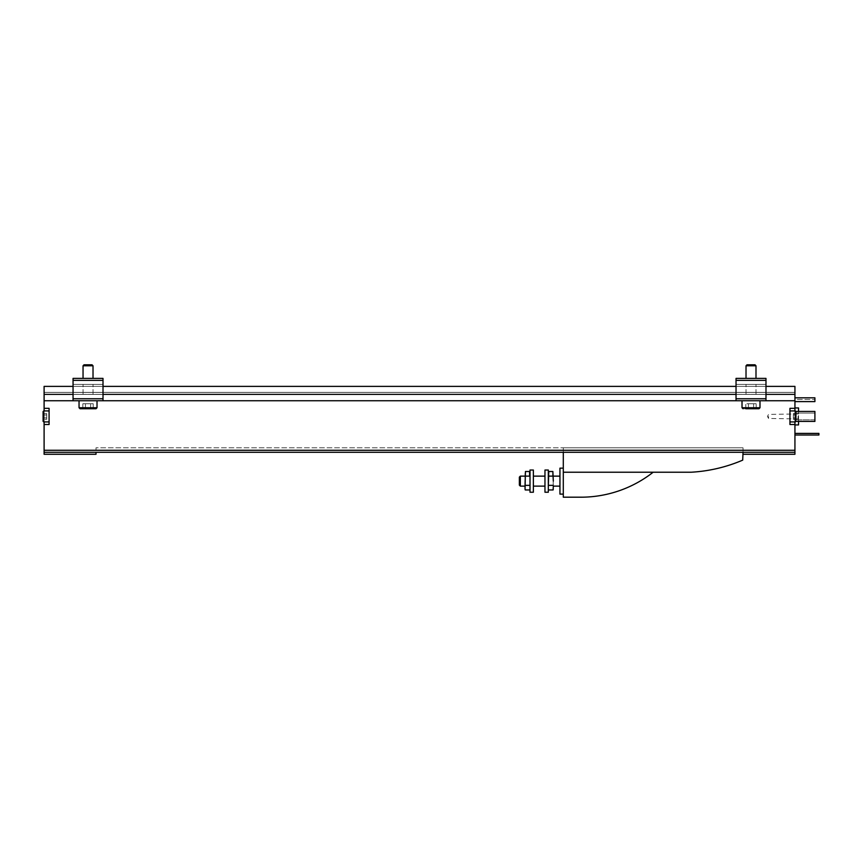 <?xml version="1.0" encoding="UTF-8"?>
<svg xmlns="http://www.w3.org/2000/svg" width="862" height="862" viewBox="0 0 862 862"><rect width="100%" height="100%" fill="white"/><g stroke="black" fill="none" stroke-linecap="round" stroke-linejoin="round"><path stroke-width="0.65" stroke-dasharray="4.31 3.23" d="M73.054 386.381L103.009 386.381L103.009 384.387L73.054 384.387L103.009 384.387L103.009 386.381L103.009 384.387L73.054 384.387L103.009 384.387L103.009 392.415L103.009 386.381L73.054 386.381L103.009 386.381L73.054 386.381L73.054 384.387L73.054 392.415L73.054 386.381L794.936 386.381L794.936 392.372L794.936 386.381L44.102 386.381L103.009 386.381L44.102 386.381L44.102 400.755L794.936 400.755L794.936 408.34L789.948 408.34L789.948 424.524L794.936 424.524L794.936 454.274L743.022 454.274L743.022 452.281L44.102 452.281L44.102 454.274L96.016 454.274L96.016 452.281L743.022 452.281L743.022 447.787L743.022 452.281L794.936 452.281M44.102 400.755L73.054 400.755L73.054 394.408L73.054 400.755L44.102 400.755L44.102 408.34L49.091 408.34L49.091 424.524L49.091 408.34L49.091 424.524L44.102 424.524L44.102 452.281L96.016 452.281L96.016 447.787L743.022 447.787L563.295 447.787L563.295 452.281M73.054 380.39L103.009 380.39L73.054 380.39L103.009 380.39L103.009 378.396L73.054 378.396L103.009 378.396L103.009 380.39L103.009 378.396L73.054 378.396L73.054 400.755L794.936 400.755L794.936 386.381L736.029 386.381L765.984 386.381L765.984 384.387L765.984 400.755L794.936 400.755M794.936 433.403L794.936 435.008L794.936 433.403L818.9 433.403L818.9 435.008L794.936 435.008M794.936 419.826L794.936 411.443L794.936 421.421L794.936 419.826L814.902 419.826L794.936 419.826L814.902 419.826L814.902 413.038L794.936 413.038L814.902 413.038L814.902 411.443L794.936 411.443L814.902 411.443L814.902 421.421L794.936 421.421L814.902 421.421L814.902 419.826L794.936 419.826M794.936 399.408L794.936 401.606L794.936 397.813L794.936 401.606L794.936 399.408L814.902 399.408L794.936 399.408M794.936 416.432L794.936 424.923L794.936 416.432M794.936 424.524L789.948 424.524L789.948 408.34L789.948 424.524L794.936 424.524L794.936 408.34L789.948 408.34L794.936 408.34M794.936 410.937L794.936 421.927M751.007 408.75L743.022 408.75L758.991 408.75L745.813 408.75L753.603 408.75L745.813 408.75L745.813 403.75L753.603 403.75L745.813 403.75L745.813 408.75L748.41 408.75L748.41 403.75L756.189 403.75L748.41 403.75L748.41 408.75L748.41 403.75L748.41 408.75L756.189 408.75L753.603 408.75L753.603 403.75L756.189 403.75L753.603 403.75L753.603 408.75L753.603 403.75L753.603 408.75L756.189 408.75L751.007 408.75M82.838 408.75L82.838 403.75L90.629 403.75L90.629 408.75L90.629 403.75L85.435 403.75L85.435 408.75L85.435 403.75L82.838 403.75L82.838 408.75L93.215 408.75L80.047 408.75L96.016 408.75L80.047 408.75L79.045 407.748L97.018 407.748L79.045 407.748L79.045 400.755L97.018 400.755L79.045 400.755M73.054 400.755L103.009 400.755L103.009 394.408L73.054 394.408L73.054 392.415L73.054 394.408L103.009 394.408L103.009 400.755L736.029 400.755L736.029 394.408L736.029 400.755L765.984 400.755L765.984 386.381L736.029 386.381L765.984 386.381L736.029 386.381L736.029 384.387L736.029 386.381L736.029 384.387L765.984 384.387L736.029 384.387L736.029 394.408L765.984 394.408L736.029 394.408L765.984 394.408L736.029 394.408L736.029 386.381L765.984 386.381M44.102 394.365L794.936 394.365M73.054 394.365L103.009 394.365M736.029 394.365L765.984 394.365M44.102 392.372L794.936 392.372L44.102 392.372M103.009 386.381L736.029 386.381M743.022 452.281L96.016 452.281L96.016 447.787L743.022 447.787L563.295 447.787L563.295 497.191L582.162 497.191A117.113 117.113 0 0 0 653.159 472.225L691.098 472.225A152.229 152.229 0 0 0 742.71 460.136L743.022 454.274M96.016 452.281L44.102 452.281M44.102 410.937L44.102 421.927M44.102 424.524L49.091 424.524L44.102 424.524L44.102 408.34L49.091 408.34L44.102 408.34M751.007 400.755L742.02 400.755L751.007 400.755M751.007 378.396L746.018 378.396L751.007 378.396M736.029 400.755L736.029 380.39L765.984 380.39L736.029 380.39L736.029 378.396L765.984 378.396L736.029 378.396L736.029 380.39L736.029 378.396L765.984 378.396L765.984 400.755M751.007 394.408L746.018 394.408L751.007 394.408M751.007 384.387L746.018 384.387L751.007 384.387M736.029 384.387L765.984 384.387L736.029 384.387M88.032 378.396L83.043 378.396L88.032 378.396M103.009 380.39L103.009 400.755M88.032 394.408L83.043 394.408L88.032 394.408M73.054 394.408L103.009 394.408L103.009 392.415L103.009 394.408L73.054 394.408M88.032 384.387L83.043 384.387L88.032 384.387M88.032 364.809L84.013 364.809L92.04 364.809L84.013 364.809L83.043 365.79L93.021 365.79L83.043 365.79L93.021 365.79L92.04 364.809L88.032 364.809M751.007 364.809L746.988 364.809L755.015 364.809L746.988 364.809L746.018 365.79L755.996 365.79L746.018 365.79L755.996 365.79L755.015 364.809L751.007 364.809M93.215 408.75L93.215 403.75L82.838 403.75L93.215 403.75L93.215 408.75M85.435 408.75L85.435 403.75L85.435 408.75M90.629 408.75L90.629 403.75L90.629 408.75M756.189 408.75L756.189 403.75L756.189 408.75M789.948 416.432L789.948 410.937L789.948 416.432M795.938 421.324L795.335 421.927L795.335 410.937L795.335 421.927L795.335 410.937L795.938 411.54L795.938 421.324L795.938 411.54L795.938 419.32L795.938 417.876L795.938 419.32L795.938 417.876L795.938 419.32L793.342 419.32L793.342 417.876L795.938 417.876L795.938 413.555L795.938 417.876L795.938 413.555L795.938 417.876L793.342 417.876L793.342 419.32L795.938 419.32M793.342 414.988L793.342 417.876L793.342 414.988L795.938 414.988L793.342 414.988L793.342 413.555L795.938 413.555L793.342 413.555L793.342 417.876L795.938 417.876L793.342 417.876L793.342 419.32L793.342 414.988L795.938 414.988L793.342 414.988L793.342 413.555L793.342 414.988M798.535 407.941L798.535 424.923M798.535 421.421L798.535 411.443M798.535 416.432L798.535 418.932L798.535 416.432M798.05 416.432L798.05 418.447L798.05 416.432M768.581 416.432L768.581 418.447L768.581 416.432M794.936 397.813L814.902 397.813L814.902 401.606L794.936 401.606M814.902 401.606L814.902 399.408L814.902 401.606M795.928 411.443L814.902 411.443L814.902 421.421L795.928 421.421M814.902 413.038L794.936 413.038L814.902 413.038M49.091 416.432L49.091 410.937L49.091 416.432M43.1 416.432L43.1 419.32L43.1 413.555L43.1 419.32L43.1 413.555L43.1 419.32L46.699 419.32L46.699 414.988L43.1 414.988L46.699 414.988L46.699 413.555L43.1 413.555L43.1 416.432M43.1 421.324L43.1 411.54M43.1 413.555L46.699 413.555L46.699 417.876L46.699 413.555L46.699 417.876L43.1 417.876L46.699 417.876L46.699 419.32L43.1 419.32M46.699 414.988L43.1 414.988L46.699 414.988M46.699 417.876L43.1 417.876L46.699 417.876L46.699 419.32L46.699 417.876M530.011 470.027L529.785 489.961M529.57 471.514L529.624 476.126L525.4 476.126L525.454 471.514M548.318 470.027L548.544 489.961M533.362 470.027L533.362 492.234M544.967 470.027L544.967 492.234M548.76 471.514L548.706 476.126L552.919 476.126L553.307 486.125L553.307 476.136L553.307 486.588L553.307 473.141M548.318 481.136L548.318 492.234M548.318 488.916L548.318 486.588M530.011 481.136L530.011 492.234M530.011 488.916L530.011 486.588M548.598 485.349L553.027 485.349M553.307 486.588L553.307 489.12M553.092 489.961L553.307 488.916M653.159 472.225L563.295 472.225M563.295 481.136L563.295 468.152L563.295 481.136M559.944 468.152L559.944 494.109M559.944 486.125L559.944 476.136L559.944 486.125M525.238 489.961L525.4 476.126M529.731 485.349L525.292 485.349M519.366 477.117L519.366 485.144M520.346 476.136L520.346 486.125M525.012 473.141L525.012 486.588M44.102 450.276L794.936 450.276M736.029 380.39L765.984 380.39M736.029 398.761L765.984 398.761M736.029 392.415L765.984 392.415L736.029 392.415M73.054 398.761L103.009 398.761M73.054 392.415L103.009 392.415L73.054 392.415M758.991 408.75L759.993 407.748L742.02 407.748L759.993 407.748L742.02 407.748L743.022 408.75M96.016 408.75L97.018 407.748L79.045 407.748M49.091 410.937L43.703 410.937L43.703 421.927L43.703 410.937L43.703 421.927L49.091 421.927M93.021 394.408L93.021 384.387L93.021 394.408M83.043 394.408L83.043 384.387L83.043 394.408M93.021 378.396L93.021 365.79M83.043 378.396L83.043 365.79M97.018 407.748L97.018 400.755M755.996 394.408L755.996 384.387L755.996 394.408M746.018 394.408L746.018 384.387L746.018 394.408M755.996 378.396L755.996 365.79M746.018 378.396L746.018 365.79M759.993 407.748L759.993 400.755M742.02 407.748L742.02 400.755M795.335 410.937L789.948 410.937M795.335 421.927L789.948 421.927M798.535 413.932L768.581 414.417L767.417 416.432L768.581 418.447L798.535 418.932"/><path stroke-width="1.29" d="M96.016 452.281L96.016 454.274L44.102 454.274L44.102 424.524L49.091 424.524L49.091 408.34L44.102 408.34L44.102 400.755L794.936 400.755L794.936 386.381L765.984 386.381M743.022 454.274L794.936 454.274L794.936 424.524L789.948 424.524L789.948 408.34L794.936 408.34L794.936 400.755M794.936 408.34L794.936 410.937M794.936 421.927L794.936 424.524M745.813 408.75L758.991 408.75L745.813 408.75M96.016 408.75L97.018 407.748L79.045 407.748L80.047 408.75L96.016 408.75L82.838 408.75M44.102 400.755L44.102 394.365L73.054 394.365M103.009 394.365L736.029 394.365M765.984 394.365L794.936 394.365M44.102 394.365L44.102 386.381L73.054 386.381M103.009 386.381L736.029 386.381M44.102 452.281L794.936 452.281M44.102 408.34L44.102 410.937M44.102 421.927L44.102 424.524M765.984 400.755L765.984 378.396L736.029 378.396L736.029 380.39L765.984 380.39M736.029 400.755L736.029 380.39M103.009 400.755L103.009 378.396L73.054 378.396L73.054 380.39L103.009 380.39M73.054 400.755L73.054 380.39M746.988 364.809L755.015 364.809L755.996 365.79L746.018 365.79L746.988 364.809M84.013 364.809L92.04 364.809L93.021 365.79L83.043 365.79L84.013 364.809M795.938 419.32L795.938 411.54L795.335 410.937L789.948 410.937M794.936 424.923L798.535 424.923L798.535 421.421M798.535 411.443L798.535 407.941L794.936 407.941M794.936 397.813L814.902 397.813L814.902 401.606L794.936 401.606M795.928 411.443L814.902 411.443L814.902 421.421L795.928 421.421M794.936 433.403L818.9 433.403L818.9 435.008L794.936 435.008M43.1 419.32L43.1 411.54L43.1 421.324L43.703 421.927L43.703 410.937L43.1 413.555M530.011 486.588L530.011 481.136M525.4 476.126L529.624 476.126L529.57 471.514L525.454 471.514L525.012 488.916L525.238 489.961L529.785 489.961M548.318 486.588L548.76 471.514L552.876 471.514L553.307 481.136L552.876 471.514L552.919 476.126L548.706 476.126L548.318 481.136M548.318 492.234L548.318 470.027L544.967 470.027L544.967 492.234L548.318 492.234M533.362 492.234L533.362 470.027L530.011 470.027L530.011 492.234L533.362 492.234M548.598 485.349L553.027 485.349M548.544 489.961L553.092 489.961L553.307 486.588M563.295 452.281L563.295 497.191L582.162 497.191A117.113 117.113 0 0 0 653.159 472.225M563.295 472.225L691.098 472.225A152.229 152.229 0 0 0 742.71 460.136L743.022 452.281M563.295 494.109L559.944 494.109L559.944 468.152L563.295 468.152M559.944 486.125L553.307 486.125M553.092 489.961L553.307 488.916M529.731 485.349L525.292 485.349M519.366 485.144L519.366 477.117L520.346 476.136L520.346 486.125L519.366 485.144M525.012 486.125L520.346 486.125M525.012 486.588L525.454 471.514M525.238 489.961L525.012 488.916M44.102 450.276L794.936 450.276M736.029 398.761L765.984 398.761M73.054 398.761L103.009 398.761M743.022 408.75L742.02 407.748L759.993 407.748L758.991 408.75M795.938 421.324L795.335 421.927L795.335 410.937M755.996 378.396L755.996 365.79M746.018 378.396L746.018 365.79M759.993 407.748L759.993 400.755M742.02 407.748L742.02 400.755M93.021 378.396L93.021 365.79M83.043 378.396L83.043 365.79M97.018 407.748L97.018 400.755M79.045 407.748L79.045 400.755M795.335 421.927L789.948 421.927M49.091 410.937L43.703 410.937L43.1 411.54M49.091 421.927L43.703 421.927L43.1 421.324M530.011 473.141L529.57 471.514M544.967 476.136L533.362 476.136M544.967 486.125L533.362 486.125M548.318 473.141L548.76 471.514M559.944 476.136L553.307 476.136M525.012 476.136L520.346 476.136"/></g></svg>
